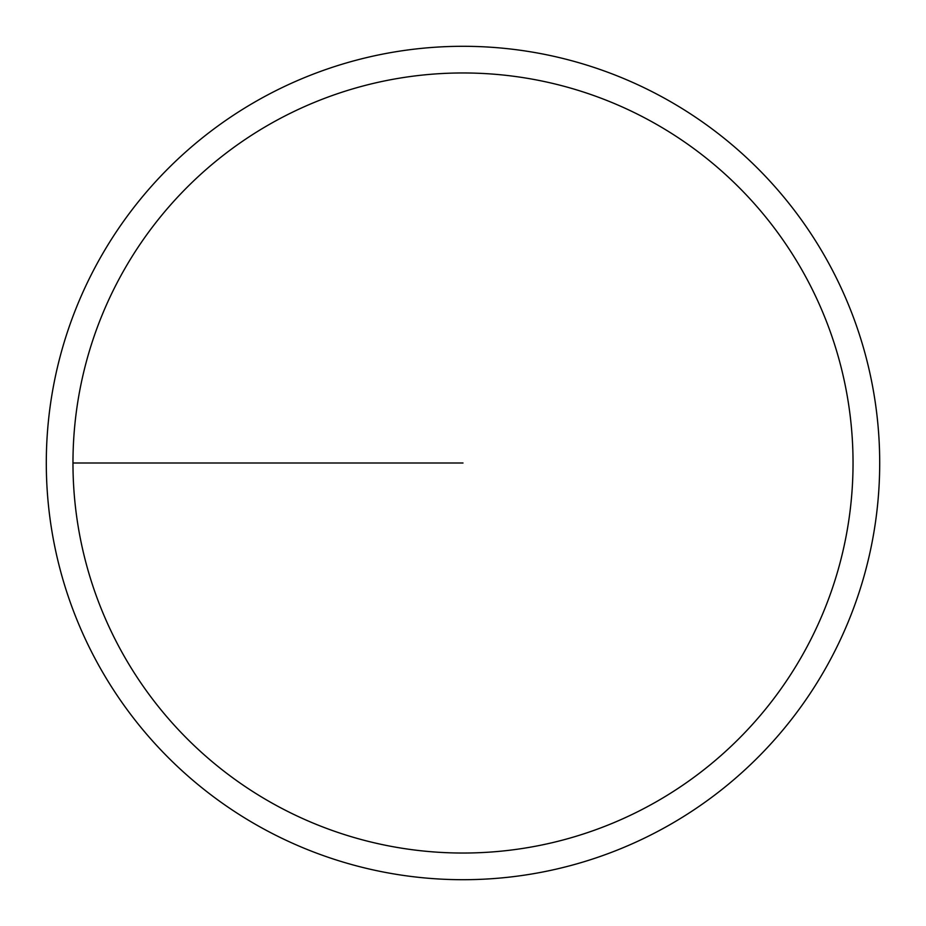 <?xml version="1.0" encoding="UTF-8"?>
<svg xmlns="http://www.w3.org/2000/svg" width="926" height="926" viewBox="0 0 926 926"><rect width="100%" height="100%" fill="white"/><g stroke="black" fill="none" stroke-linecap="round" stroke-linejoin="round"><path stroke-width="1.39" d="M72.969 463A390.031 390.031 0 0 1 658.016 125.218A390.031 390.031 0 0 1 658.016 800.782A390.031 390.031 0 0 1 72.969 463L463 463M46.3 463A416.7 416.7 0 0 1 671.35 102.126A416.7 416.7 0 0 1 671.35 823.874A416.7 416.7 0 0 1 46.3 463"/></g></svg>

